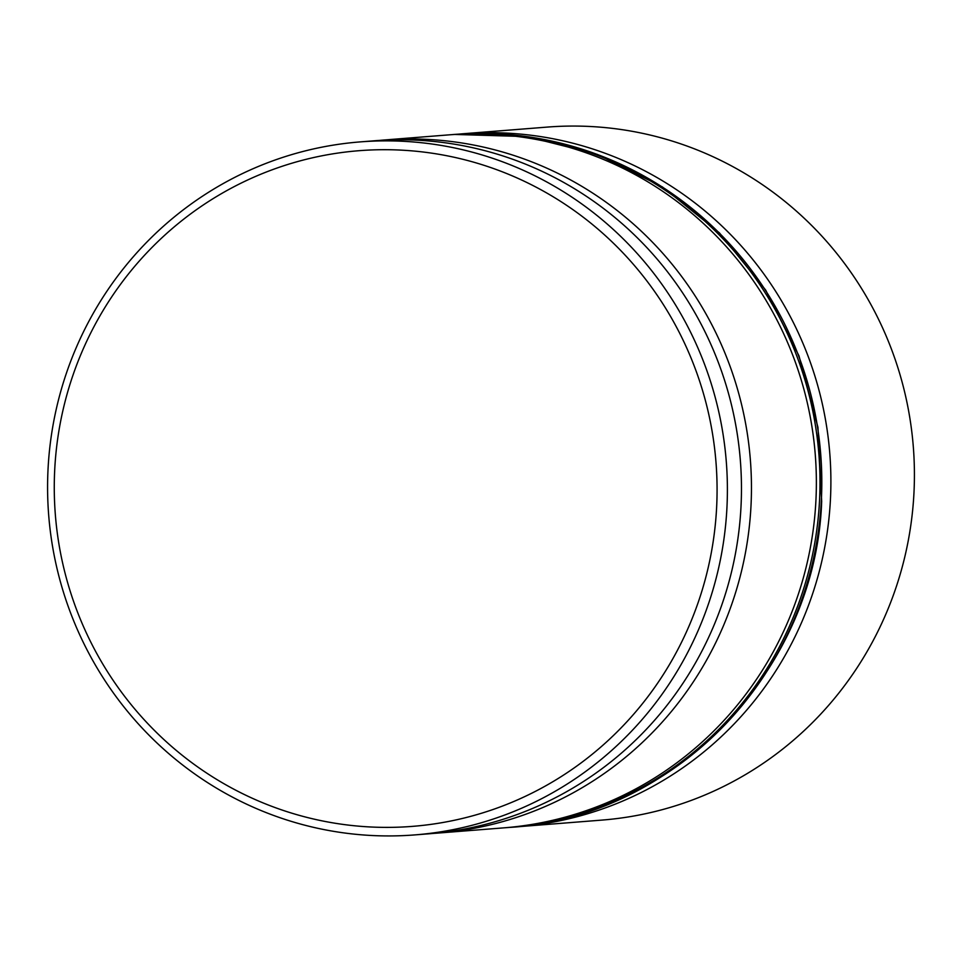 <?xml version="1.0" encoding="UTF-8"?>
<svg xmlns="http://www.w3.org/2000/svg" width="962" height="962" viewBox="0 0 962 962"><rect width="100%" height="100%" fill="white"/><g stroke="black" fill="none" stroke-linecap="round" stroke-linejoin="round"><path stroke-width="1.44" d="M379.112 140.44A347.583 339.863 85.5 0 1 384.103 140.007A347.583 339.863 85.5 0 1 750.937 506.938A347.583 339.863 85.5 0 1 438.997 832.996A347.583 339.863 85.5 0 1 433.994 833.357M459.006 134.103A347.583 339.863 85.5 0 1 463.54 133.718A347.583 339.863 85.5 0 1 830.374 500.649A347.583 339.863 85.5 0 1 518.434 826.707A347.583 339.863 85.5 0 1 513.9 827.031M518.434 826.707L601.959 820.093A347.583 339.863 -94.5 0 0 913.9 494.035A347.583 339.863 -94.5 0 0 547.065 127.104L463.54 133.718M716.57 508.477A338.889 331.361 -94.5 0 0 403.992 150.288A338.889 331.361 -94.5 0 0 54.774 468.626A338.889 331.361 -94.5 0 0 367.352 826.803A338.889 331.361 -94.5 0 0 716.57 508.477M48.1 467.965A347.583 339.863 85.5 0 1 360.041 141.907A347.583 339.863 85.5 0 1 726.875 508.85A347.583 339.863 85.5 0 1 414.935 834.896A347.583 339.863 85.5 0 1 48.1 467.965M438.997 832.996L503.908 827.849A347.583 339.863 -94.5 0 0 815.848 501.803A347.583 339.863 -94.5 0 0 449.013 134.86L384.103 140.007M414.935 834.896L429.004 833.789A347.583 339.863 -94.5 0 0 740.944 507.732A347.583 339.863 -94.5 0 0 374.11 140.801L360.041 141.907M821.295 501.37A347.583 339.863 -94.5 0 0 454.461 134.439L526.887 136.604L597.27 154.377L662.433 186.953L719.408 232.852L765.632 290.019L798.977 355.844L817.953 427.344L821.68 501.286C815.98 669.841 674.206 817.868 509.355 827.428A347.583 339.863 -94.5 0 0 821.295 501.37M454.461 134.439L452.645 134.572A347.583 339.863 85.5 0 1 819.48 501.515A347.583 339.863 85.5 0 1 507.539 827.56L509.355 827.428M452.645 134.572L450.829 134.728M505.711 827.705L507.539 827.56"/></g></svg>
